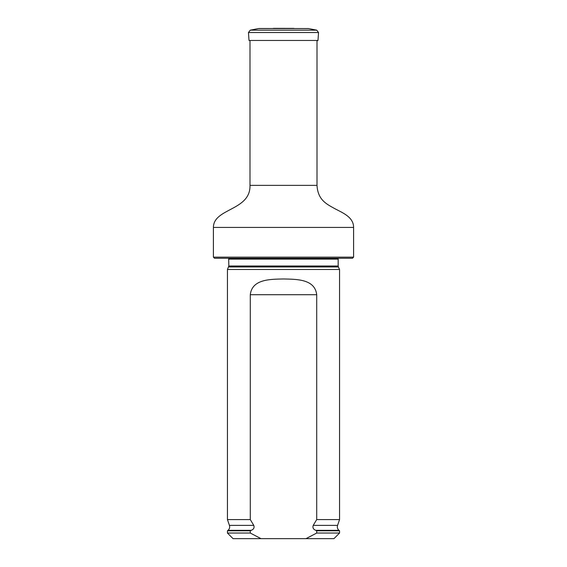 <?xml version="1.0" encoding="UTF-8"?>
<svg xmlns="http://www.w3.org/2000/svg" width="567" height="567" viewBox="0 0 567 567"><rect width="100%" height="100%" fill="white"/><g stroke="black" fill="none" stroke-linecap="round" stroke-linejoin="round"><path stroke-width="0.85" d="M213.405 257.142L353.595 257.142L352.476 258.268L214.524 258.268L213.405 257.142L213.405 227.424C213.546 208.082 250.664 210.747 249.997 185.366L249.997 40.455M228.614 266.965L338.386 266.965L339.562 269.481L227.438 269.481L228.827 266.015L228.664 258.268M261.011 538.65L250.288 533.044L227.438 533.044L233.051 538.65L333.949 538.65L339.562 533.044L339.562 530.797L316.712 530.797L316.712 533.044L339.562 533.044M316.712 533.044L305.989 538.65M227.438 533.044L227.438 530.797L250.288 530.797L251.273 530.329C253.718 529.337 254.555 527.686 253.782 525.382L250.288 519.585L250.288 294.712C252.074 278.971 270.516 279.255 283.486 278.971C296.477 279.269 314.883 278.943 316.712 294.712L316.712 519.585L313.218 525.382C312.452 527.686 313.282 529.337 315.727 530.329L316.712 530.797M250.288 533.044L250.288 530.797M250.288 519.585L227.438 519.585L227.438 269.481M313.218 525.382L337.563 525.382L339.562 519.585L316.712 519.585M339.562 519.585L339.562 269.481M249.012 40.455L317.988 40.455L318.541 32.525L248.459 32.525L249.012 40.455M249.997 185.366L317.003 185.366L317.003 40.455M213.405 227.424L353.595 227.424C353.617 217.111 342.674 212.823 334.969 208.755C326.996 204.255 317.853 200.3 317.003 185.366M338.386 266.965L338.173 266.015L228.827 266.015M338.173 266.015L338.173 259.105L228.827 259.105M251.273 530.329L228.019 530.329L227.438 530.797M337.563 525.382C336.996 527.324 337.471 528.976 338.981 530.329L315.727 530.329M253.782 525.382L229.437 525.382C230.004 527.324 229.529 528.976 228.019 530.329M316.712 294.712L250.288 294.712M272.571 28.499L294.429 28.499M316.733 30.164L308.42 28.548L258.58 28.548L250.267 30.164L316.733 30.164L318.541 32.525M353.595 257.142L353.595 227.424M338.173 259.105L338.336 258.268M338.981 530.329L339.562 530.797M229.437 525.382L227.438 519.585M273.166 28.393L274.237 28.414M293.834 28.393L273.648 28.35M292.763 28.414L293.352 28.35M317.003 40.888L317.988 40.455M250.267 30.164L248.459 32.525M259.672 28.556L258.58 28.548M307.328 28.556L259.112 28.499M308.42 28.548L307.888 28.499"/></g></svg>
